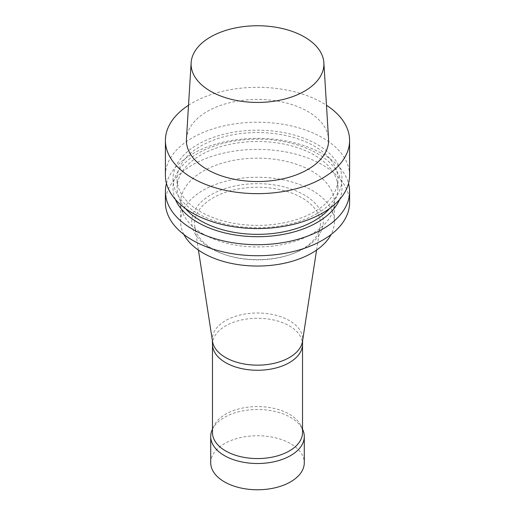 <?xml version="1.0" encoding="UTF-8"?>
<svg xmlns="http://www.w3.org/2000/svg" width="515" height="515" viewBox="0 0 515 515"><rect width="100%" height="100%" fill="white"/><g stroke="black" fill="none" stroke-linecap="round" stroke-linejoin="round"><path stroke-width="0.39" stroke-dasharray="2.58 1.93" d="M188.522 105.253A92.095 53.174 180 0 1 326.478 105.253M186.456 139.031A71.089 41.046 180 0 1 257.5 99.44A71.089 41.046 180 0 1 328.544 139.031M165.405 175.39A92.095 53.174 180 0 1 257.5 122.222A92.095 53.174 180 0 1 349.595 175.39M317.24 213.474A84.492 48.777 180 0 1 175.892 191.606A84.492 48.777 180 0 1 279.368 131.859A84.492 48.777 180 0 1 317.24 213.474M314.356 211.8A80.404 46.421 180 0 1 226.729 221.862A80.404 46.421 180 0 1 177.096 178.975A80.404 46.421 180 0 1 257.5 132.561A80.404 46.421 180 0 1 337.904 178.975A80.404 46.421 180 0 1 314.356 211.8M185.4 208.478A80.404 46.421 180 0 1 177.096 187.93A80.404 46.421 180 0 1 257.5 141.509A80.404 46.421 180 0 1 337.904 187.93A80.404 46.421 180 0 1 329.6 208.478M175.428 199.517A84.492 48.777 180 0 1 257.5 139.153A84.492 48.777 180 0 1 339.572 199.517M166.467 183.456A92.095 53.174 180 0 1 257.5 138.348A92.095 53.174 180 0 1 348.533 183.456M165.405 202.549A92.095 53.174 180 0 1 257.5 149.382A92.095 53.174 180 0 1 349.595 202.549M311.871 233.945A76.896 44.393 180 0 1 228.074 243.569A76.896 44.393 180 0 1 180.604 202.549A76.896 44.393 180 0 1 257.5 158.157A76.896 44.393 180 0 1 334.396 202.549A76.896 44.393 180 0 1 311.871 233.945M183.907 234.525A76.896 44.393 180 0 1 180.604 221.65A76.896 44.393 180 0 1 257.5 177.257A76.896 44.393 180 0 1 334.396 221.65A76.896 44.393 180 0 1 331.094 234.525M304.017 248.507A65.785 37.981 180 0 1 289.894 254.706A65.785 37.981 180 0 1 225.107 254.706A65.785 37.981 180 0 1 203.393 200.045A65.785 37.981 180 0 1 299.64 192.488A65.785 37.981 180 0 1 304.017 248.507M301.996 249.234A62.92 36.327 180 0 1 288.484 255.163A62.92 36.327 180 0 1 226.516 255.163A62.92 36.327 180 0 1 194.825 226.774A62.92 36.327 180 0 1 257.5 187.222A62.92 36.327 180 0 1 320.176 226.774A62.92 36.327 180 0 1 301.996 249.234M212.515 341.394A45.166 26.072 180 0 1 212.341 339.482A45.166 26.072 180 0 1 257.5 313.004A45.166 26.072 180 0 1 302.659 339.482A45.166 26.072 180 0 1 302.485 341.394M212.483 344.67A45.024 25.995 180 0 1 212.476 344.265A45.024 25.995 180 0 1 257.5 318.27A45.024 25.995 180 0 1 302.524 344.265A45.024 25.995 180 0 1 302.517 344.67M212.476 432.568A45.024 25.995 180 0 1 213.995 425.873A45.024 25.995 180 0 1 257.5 406.573A45.024 25.995 180 0 1 301.005 425.873A45.024 25.995 180 0 1 302.524 432.568M212.302 429.542A46.781 27.005 180 0 1 257.5 409.496A46.781 27.005 180 0 1 302.698 429.542M210.719 462.76A46.781 27.005 180 0 1 257.5 435.754A46.781 27.005 180 0 1 304.281 462.76M337.904 187.93L337.904 178.975M177.096 187.93L177.096 178.975M334.396 221.65L334.396 202.549M180.604 221.65L180.604 202.549M288.484 255.163L289.894 254.706M226.516 255.163L225.107 254.706M316.577 250.065L320.176 226.774M198.423 250.065L194.825 226.774M302.633 340.441L302.659 339.482M212.367 340.441L212.341 339.482M213.995 425.873L212.476 429.162M301.005 425.873L302.524 429.162"/><path stroke-width="0.77" d="M326.478 105.253A92.095 53.174 180 0 1 349.595 140.486A92.095 53.174 180 0 1 322.622 178.081A92.095 53.174 180 0 1 222.255 189.61A92.095 53.174 180 0 1 165.405 140.486A92.095 53.174 180 0 1 188.522 105.253M323.871 62.74L328.544 139.031A71.089 41.046 180 0 1 307.77 169.506A71.089 41.046 180 0 1 229.136 178.119A71.089 41.046 180 0 1 186.456 139.031L191.129 62.74A66.416 38.342 180 0 1 257.5 25.75A66.416 38.342 180 0 1 323.871 62.74A66.416 38.342 180 0 1 304.462 91.207A66.416 38.342 180 0 1 231.003 99.253A66.416 38.342 180 0 1 191.129 62.74M349.595 140.486L349.595 175.39A92.095 53.174 180 0 1 322.622 212.991A92.095 53.174 180 0 1 222.255 224.514A92.095 53.174 180 0 1 165.405 175.39L165.405 140.486M329.6 208.478A80.404 46.421 180 0 1 314.356 220.755A80.404 46.421 180 0 1 185.4 208.478M339.572 199.517A84.492 48.777 180 0 1 317.24 222.422A84.492 48.777 180 0 1 234.737 234.904A84.492 48.777 180 0 1 175.428 199.517M348.533 183.456A92.095 53.174 180 0 1 349.595 191.516A92.095 53.174 180 0 1 322.622 229.117A92.095 53.174 180 0 1 222.255 240.64A92.095 53.174 180 0 1 165.405 191.516A92.095 53.174 180 0 1 166.467 183.456M349.595 191.516L349.595 202.549A92.095 53.174 180 0 1 322.622 240.151A92.095 53.174 180 0 1 222.255 251.674A92.095 53.174 180 0 1 165.405 202.549L165.405 191.516M331.094 234.525A76.896 44.393 180 0 1 311.871 253.045A76.896 44.393 180 0 1 183.907 234.525M316.577 250.065L302.485 341.394A45.166 26.072 180 0 1 289.436 357.519A45.166 26.072 180 0 1 242.089 363.59A45.166 26.072 180 0 1 212.515 341.394L198.423 250.065M302.633 340.441L302.517 344.67A45.024 25.995 180 0 1 289.34 362.65A45.024 25.995 180 0 1 240.589 368.36A45.024 25.995 180 0 1 212.483 344.67L212.367 340.441M302.524 344.471L302.524 432.568A45.024 25.995 180 0 1 289.34 450.953A45.024 25.995 180 0 1 240.267 456.586A45.024 25.995 180 0 1 212.476 432.568L212.476 344.471M302.524 429.162L302.698 429.542A46.781 27.005 180 0 1 304.281 436.501A46.781 27.005 180 0 1 290.576 455.601A46.781 27.005 180 0 1 239.597 461.453A46.781 27.005 180 0 1 210.719 436.501A46.781 27.005 180 0 1 212.302 429.542L212.476 429.162M304.281 436.501L304.281 462.76A46.781 27.005 180 0 1 290.576 481.86A46.781 27.005 180 0 1 239.597 487.711A46.781 27.005 180 0 1 210.719 462.76L210.719 436.501"/></g></svg>
